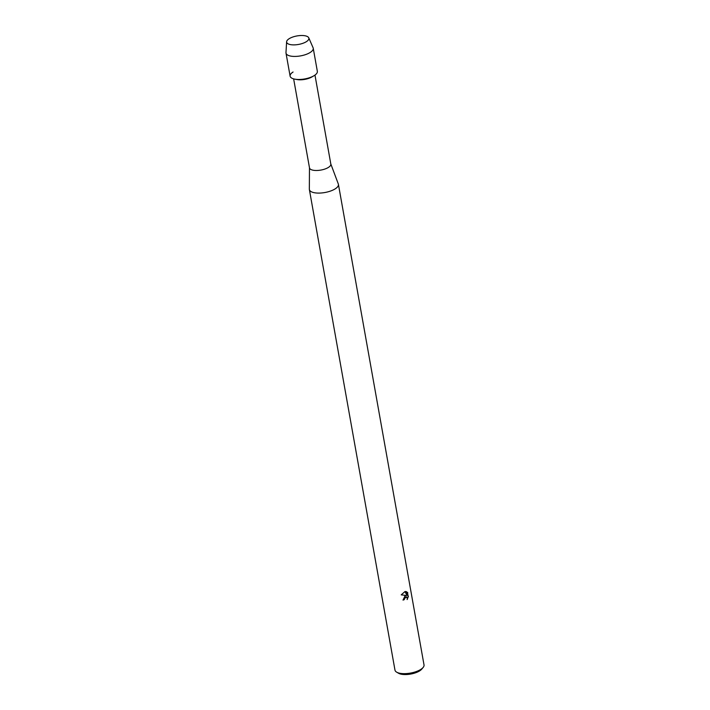 <?xml version="1.0" encoding="UTF-8"?>
<svg xmlns="http://www.w3.org/2000/svg" width="710" height="710" viewBox="0 0 710 710"><rect width="100%" height="100%" fill="white"/><g stroke="black" fill="none" stroke-linecap="round" stroke-linejoin="round"><path stroke-width="1.06" d="M304.537 42.644A11.298 4.322 -10.1 0 0 306.596 36.192A11.298 4.322 -10.1 0 0 290.967 37.745A11.298 4.322 -10.1 0 0 286.778 42.609A11.298 4.322 -10.1 0 0 294.384 44.881A11.298 4.322 -10.1 0 0 302.54 43.425A11.298 4.322 -10.1 0 0 304.537 42.644A11.298 4.322 -10.1 0 0 308.761 37.834A11.298 4.322 -10.1 0 0 290.967 37.745A11.298 4.322 -10.1 0 0 286.609 41.775A11.298 4.322 -10.1 0 0 294.384 44.881A11.298 4.322 -10.1 0 0 302.54 43.425A11.298 4.322 -10.1 0 0 304.537 42.644M293.061 72.012A13.827 5.289 -10.1 0 0 294.907 79.165L297.099 79.564A10.836 4.145 -10.1 0 0 310.518 77.665A10.836 4.145 -10.1 0 0 311.965 76.92L313.882 75.793A13.827 5.289 -10.1 0 1 312.036 76.742A13.827 5.289 -10.1 0 0 317.343 71.319L313.234 48.253A13.827 5.289 -10.1 0 0 313.101 47.783L308.761 37.834M293.638 78.881L309.498 167.897A10.836 4.145 -10.1 0 0 315.764 170.489A10.836 4.145 -10.1 0 0 326.671 168.341A10.836 4.145 -10.1 0 0 330.833 164.099L314.974 75.082M309.471 167.755L309.338 189.153A14.75 5.644 -10.1 0 0 309.374 189.552A14.75 5.644 -10.1 0 0 317.902 193.084A14.75 5.644 -10.1 0 0 332.759 190.156A14.75 5.644 -10.1 0 0 338.421 184.378A14.75 5.644 -10.1 0 0 338.315 183.988L330.807 163.948M403.014 600.074A14.706 5.627 -10.1 0 0 404.221 599.639L404.247 599.648A14.75 5.644 169.9 0 1 403.014 600.092L405.037 595.903L406.333 595.477L401.203 594.847L406.333 595.477M309.374 189.552L394.973 670.107A14.75 5.644 -10.1 0 0 396.686 672.184A14.75 5.644 -10.1 0 0 418.359 670.719A14.75 5.644 -10.1 0 0 423.124 667.471A14.75 5.644 -10.1 0 0 424.021 664.933L338.421 184.378M401.203 594.847L404.975 591.572L406.999 595.424L406.484 591.616M405.676 591.483L407.797 592.806M407.425 592.273L408.268 597.039L407.425 592.273M408.392 596.16L407.114 599.559L408.365 596.151M407.487 599.054L406.617 596.888L405.259 597.19L404.247 599.648M396.686 672.184L398.585 673.275A12.913 4.943 -10.1 0 0 417.551 671.997A12.913 4.943 -10.1 0 0 421.722 669.157L423.124 667.471M404.221 599.639L404.247 598.69L406.59 596.879M407.771 592.797L405.65 591.474M406.999 595.424L404.957 591.581M294.907 79.165A13.827 5.289 -10.1 0 0 312.036 76.742A13.827 5.289 -10.1 0 1 298.111 79.476A13.827 5.289 -10.1 0 1 290.115 76.165L286.006 53.099A13.827 5.289 -10.1 0 0 294.002 56.418A13.827 5.289 -10.1 0 0 307.927 53.676A13.827 5.289 -10.1 0 0 313.234 48.253M286.609 41.775L285.979 52.62A13.827 5.289 -10.1 0 0 286.006 53.099"/></g></svg>
